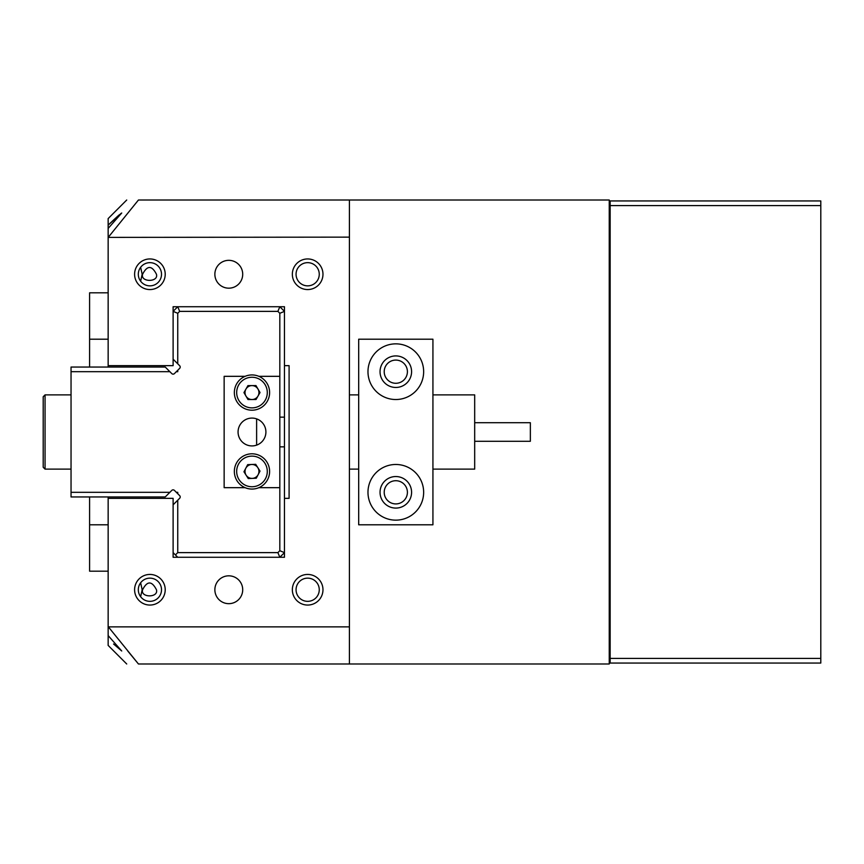 <?xml version="1.0" encoding="UTF-8"?>
<svg xmlns="http://www.w3.org/2000/svg" width="864" height="864" viewBox="0 0 864 864"><rect width="100%" height="100%" fill="white"/><g stroke="black" fill="none" stroke-linecap="round" stroke-linejoin="round"><path stroke-width="1.3" d="M367.978 492.318A27.842 27.842 0 0 0 395.809 520.15A27.842 27.842 0 0 0 423.652 492.318A27.842 27.842 0 0 0 395.809 464.476A27.842 27.842 0 0 0 367.978 492.318M380.041 492.318A15.779 15.779 0 0 0 395.809 508.086A15.779 15.779 0 0 0 411.588 492.318A15.779 15.779 0 0 0 395.809 476.539A15.779 15.779 0 0 0 380.041 492.318M380.041 371.682A15.779 15.779 0 0 0 395.809 387.461A15.779 15.779 0 0 0 411.588 371.682A15.779 15.779 0 0 0 395.809 355.914A15.779 15.779 0 0 0 380.041 371.682M367.978 371.682A27.842 27.842 0 0 0 395.809 399.524A27.842 27.842 0 0 0 423.652 371.682A27.842 27.842 0 0 0 395.809 343.85A27.842 27.842 0 0 0 367.978 371.682M432.929 339.206L358.69 339.206L358.69 524.794L432.929 524.794L432.929 339.206M43.2 467.262L43.2 396.738L45.058 394.88L45.058 469.12L43.2 467.262M474.682 422.723L530.356 422.723L530.356 441.277L474.682 441.277M432.929 469.12L474.682 469.12L474.682 394.88L432.929 394.88M134.6 274.255A15.314 15.314 0 0 1 149.915 258.941A15.314 15.314 0 0 1 165.218 274.255A15.314 15.314 0 0 1 149.915 289.559A15.314 15.314 0 0 1 134.6 274.255M161.514 274.255A11.599 11.599 0 0 0 149.915 262.656A11.599 11.599 0 0 0 138.316 274.255A11.599 11.599 0 0 0 149.915 285.854A11.599 11.599 0 0 0 161.514 274.255M134.6 589.745A15.314 15.314 0 0 1 149.915 574.441A15.314 15.314 0 0 1 165.218 589.745A15.314 15.314 0 0 1 149.915 605.059A15.314 15.314 0 0 1 134.6 589.745M161.514 589.745A11.599 11.599 0 0 0 149.915 578.146A11.599 11.599 0 0 0 138.316 589.745A11.599 11.599 0 0 0 149.915 601.344A11.599 11.599 0 0 0 161.514 589.745M292.345 589.745A15.314 15.314 0 0 1 307.66 574.441A15.314 15.314 0 0 1 322.974 589.745A15.314 15.314 0 0 1 307.66 605.059A15.314 15.314 0 0 1 292.345 589.745M319.259 589.745A11.599 11.599 0 0 0 307.66 578.146A11.599 11.599 0 0 0 296.06 589.745A11.599 11.599 0 0 0 307.66 601.344A11.599 11.599 0 0 0 319.259 589.745M292.345 274.255A15.314 15.314 0 0 1 307.66 258.941A15.314 15.314 0 0 1 322.974 274.255A15.314 15.314 0 0 1 307.66 289.559A15.314 15.314 0 0 1 292.345 274.255M319.259 274.255A11.599 11.599 0 0 0 307.66 262.656A11.599 11.599 0 0 0 296.06 274.255A11.599 11.599 0 0 0 307.66 285.854A11.599 11.599 0 0 0 319.259 274.255M140.627 267.289L142.171 274.255L140.627 281.21M142.592 274.255C147.204 265.248 151.826 265.248 156.449 274.255C158.814 282.398 140.238 282.398 142.592 274.255M140.627 582.79L142.171 589.745L140.627 596.711M142.592 589.745C147.204 580.738 151.826 580.738 156.449 589.745C158.814 597.899 140.238 597.899 142.592 589.745M242.708 589.745A13.921 13.921 0 0 0 228.787 575.824A13.921 13.921 0 0 0 214.866 589.745A13.921 13.921 0 0 0 228.787 603.666A13.921 13.921 0 0 0 242.708 589.745M242.708 274.255A13.921 13.921 0 0 0 228.787 260.334A13.921 13.921 0 0 0 214.866 274.255A13.921 13.921 0 0 0 228.787 288.176A13.921 13.921 0 0 0 242.708 274.255M407.408 371.682A11.599 11.599 0 0 0 395.809 360.083A11.599 11.599 0 0 0 384.21 371.682A11.599 11.599 0 0 0 395.809 383.281A11.599 11.599 0 0 0 407.408 371.682M407.408 492.318A11.599 11.599 0 0 0 395.809 480.719A11.599 11.599 0 0 0 384.21 492.318A11.599 11.599 0 0 0 395.809 503.917A11.599 11.599 0 0 0 407.408 492.318M111.121 222.307L108.151 225.115L108.151 365.656L173.113 365.656L173.113 306.731L284.461 306.731L284.461 417.15L279.817 417.15M126.716 200.016L108.151 218.581L108.151 225.115L121.727 213.008L108.151 228.42M121.738 213.008L120.56 213.764M119.556 214.596L117.828 216.097M117.634 216.27L111.726 221.724M126.716 663.984L108.151 645.419L108.151 498.344L173.113 498.344L173.113 557.269L284.461 557.269L284.461 498.344L289.094 498.344L289.094 365.656L284.461 365.656M108.41 626.864L349.412 626.864L349.412 200.016L609.239 200.016L609.239 663.984L138.445 663.984C122.807 663.984 122.807 663.984 138.445 663.984L108.151 626.616M349.412 237.136L108.151 237.384M349.412 626.864L349.412 663.984M349.412 200.016L138.445 200.016C122.807 200.016 122.807 200.016 138.445 200.016L108.41 237.136M127.742 650.992L138.445 663.984M108.151 635.58L121.727 650.992L113.562 643.993M108.151 571.19L89.597 571.19L89.597 496.951M108.151 498.344L108.151 496.951M108.151 367.049L108.151 365.656M89.597 367.049L89.597 292.81L108.151 292.81M179.669 365.731A1.858 1.858 0 0 1 179.669 368.356A1.858 1.858 0 0 0 179.669 365.731L173.113 359.176M71.042 371.682L71.042 367.049L165.24 367.049L169.873 371.682L71.042 371.682L71.042 496.951L165.24 496.951L171.796 490.396A1.858 1.858 0 0 1 174.42 490.396L179.669 495.644A1.858 1.858 0 0 1 179.669 498.269L173.113 504.824M174.42 373.604A1.858 1.858 0 0 1 171.796 373.604A1.858 1.858 0 0 0 174.42 373.604L179.669 368.356M169.873 371.682L171.796 373.604M258.844 376.326L279.817 376.326L279.817 313.286L277.895 311.375L179.669 311.375L177.746 306.731L173.113 311.375L177.746 313.286L177.746 363.809M173.113 552.625L177.746 557.269M279.817 313.286L284.461 311.375L279.817 306.731L277.895 311.375M279.817 550.714L277.895 552.625L279.817 557.269L284.461 552.625L279.817 550.714L279.817 487.674L258.844 487.674M279.817 446.85L284.461 446.85L284.461 417.15M284.461 446.85L284.461 498.344M179.669 311.375L177.746 313.286M177.746 370.278L177.746 371.682L176.342 371.682M71.042 492.318L169.873 492.318M176.342 492.318L177.746 492.318L177.746 493.722M177.746 500.191L177.746 552.625L277.895 552.625M175.424 554.947L177.746 552.625M177.044 370.98L177.746 371.682M177.044 493.02L177.746 492.318M256.619 445.122L256.619 418.878M179.669 498.269A1.858 1.858 0 0 0 179.669 495.644M251.986 418.079A13.921 13.921 0 0 0 238.064 432A13.921 13.921 0 0 0 251.986 445.921A13.921 13.921 0 0 0 265.907 432A13.921 13.921 0 0 0 251.986 418.079M245.117 487.674L224.143 487.674L224.143 376.326L245.117 376.326M279.817 376.326L279.817 487.674M243.788 487.048A17.626 17.626 0 0 1 236.369 463.244A17.626 17.626 0 0 1 260.172 455.825A17.626 17.626 0 0 1 267.592 479.628A17.626 17.626 0 0 1 243.788 487.048A17.626 17.626 0 0 0 267.592 479.628A17.626 17.626 0 0 0 260.172 455.825M255.215 465.275A6.955 6.955 0 0 1 252.266 478.386A6.955 6.955 0 0 1 245.819 468.202A6.955 6.955 0 0 1 255.215 465.275M256.284 478.224L248.249 478.548L243.95 471.766L247.687 464.648L255.712 464.324L260.01 471.107L256.284 478.224M243.097 377.341A17.626 17.626 0 0 1 267.203 383.67A17.626 17.626 0 0 1 260.874 407.786A17.626 17.626 0 0 1 236.758 401.458A17.626 17.626 0 0 1 243.097 377.341A17.626 17.626 0 0 0 236.758 401.458A17.626 17.626 0 0 0 260.874 407.786M255.496 398.574A6.955 6.955 0 0 1 245.938 389.113A6.955 6.955 0 0 1 257.99 389.059A6.955 6.955 0 0 1 255.496 398.574M243.95 392.602L247.936 385.625L255.971 385.582L260.021 392.526L256.036 399.503L248 399.546L243.95 392.602M609.239 200.945L820.8 200.945L820.8 663.055L610.157 663.055L610.157 658.411L820.8 658.411M609.239 663.055L610.157 663.055M820.8 205.589L610.157 205.589L610.157 658.411M610.157 205.589L610.157 200.945M108.151 339.206L89.597 339.206M89.597 524.794L108.151 524.794M259.092 457.877A15.314 15.314 0 0 0 238.421 464.324A15.314 15.314 0 0 0 244.868 484.996A15.314 15.314 0 0 0 265.54 478.548A15.314 15.314 0 0 0 259.092 457.877M259.708 405.788A15.314 15.314 0 0 0 265.205 384.847A15.314 15.314 0 0 0 244.264 379.339A15.314 15.314 0 0 0 238.766 400.28A15.314 15.314 0 0 0 259.708 405.788M610.157 333.828L609.239 333.828M610.157 549.806L609.239 549.806M609.239 530.172L610.157 530.172M609.239 314.194L610.157 314.194M71.042 469.12L45.058 469.12M71.042 394.88L45.058 394.88M349.412 394.88L358.69 394.88M349.412 469.12L358.69 469.12"/></g></svg>
